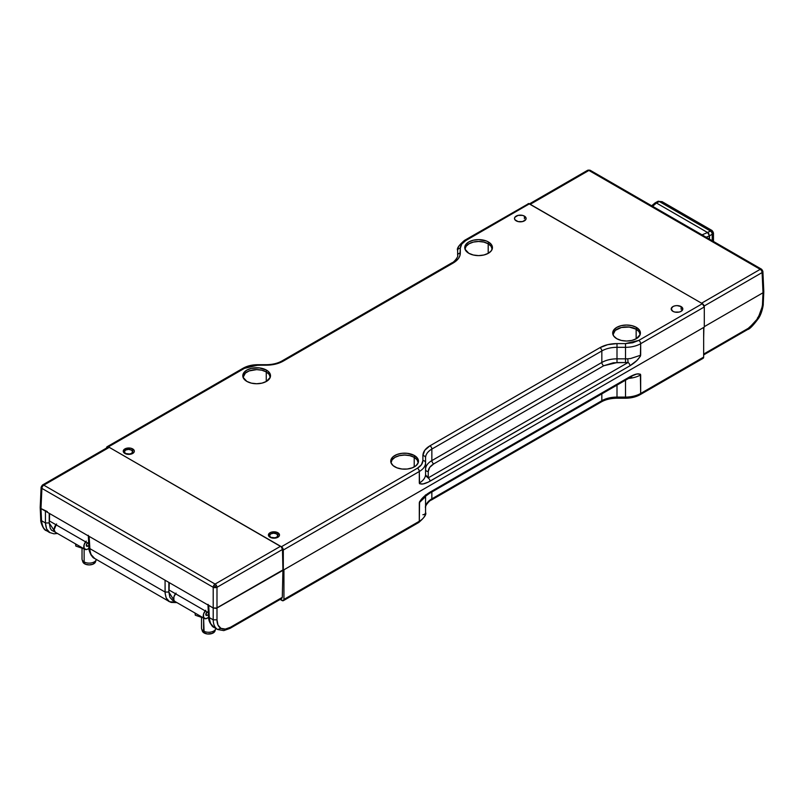 <?xml version="1.0" encoding="UTF-8"?>
<svg xmlns="http://www.w3.org/2000/svg" width="804" height="804" viewBox="0 0 804 804"><rect width="100%" height="100%" fill="white"/><g stroke="black" fill="none" stroke-linecap="round" stroke-linejoin="round"><path stroke-width="1.21" d="M612.98 334.625A13.578 7.839 180 0 1 621.452 327.479A13.578 7.839 180 0 1 636.155 329.198L636.155 338.806L636.155 329.198L639.1 331.75L640.135 334.745M391.035 462.762A13.578 7.839 180 0 1 399.508 455.617A13.578 7.839 180 0 1 414.211 457.335L414.211 466.943L414.211 457.335A13.578 7.839 180 0 1 418.191 462.762L418.472 461.174A13.859 8 180 0 1 409.919 468.561A13.859 8 180 0 1 394.814 466.822A13.859 8 180 0 1 390.754 461.174A13.859 8 180 0 1 399.307 453.778A13.859 8 180 0 1 414.412 455.516L414.412 457.456L414.412 455.516A13.859 8 180 0 1 418.472 461.174L417.417 458.109L414.412 455.516L407.316 453.325L401.91 453.325L396.915 454.521L393.096 456.732L391.025 459.607L391.025 462.732L393.096 465.616L396.915 467.817L401.91 469.013L407.316 469.013L412.311 467.817L416.13 465.616L418.201 462.732M465.003 249.17L468.792 253.27L473.295 254.999L478.591 255.612L483.897 254.999L488.39 253.27L491.395 250.667L492.45 247.612L491.395 244.547L488.39 241.954L488.39 243.893L488.39 241.954L486.289 240.959L478.591 239.612L473.295 240.215L468.792 241.954L465.797 244.547L464.742 247.612A13.859 8 180 0 1 473.295 240.215A13.859 8 180 0 1 488.39 241.954A13.859 8 180 0 1 492.45 247.612A13.859 8 180 0 1 483.897 254.999A13.859 8 180 0 1 468.792 253.27A13.859 8 180 0 1 464.742 247.612L465.003 249.17A13.578 7.839 180 0 1 473.486 242.054A13.578 7.839 180 0 1 488.199 243.773L488.199 253.381L488.199 243.773A13.578 7.839 180 0 1 492.169 249.2M243.069 377.458L245.361 373.106L249.109 370.935L256.647 369.619L261.843 370.212L266.255 371.91L266.255 381.518L266.255 371.91A13.578 7.839 180 0 1 270.224 377.337L270.234 374.182L268.174 371.307L266.446 370.091L266.446 372.031L266.446 370.091L259.35 367.9L251.35 368.353L246.858 370.091L243.853 372.684L242.798 375.749A13.859 8 180 0 1 251.35 368.353A13.859 8 180 0 1 266.446 370.091A13.859 8 180 0 1 270.506 375.749A13.859 8 180 0 1 261.953 383.136A13.859 8 180 0 1 246.858 381.408A13.859 8 180 0 1 242.798 375.749L243.059 377.307A13.578 7.839 180 0 1 251.551 370.192A13.578 7.839 180 0 1 266.255 371.91L269.199 374.463L270.224 377.458M425.567 512.52L425.567 496.018L425.567 512.52A2.683 2.191 0 0 1 422.894 514.711A2.683 2.191 180 0 0 425.567 512.52A21.437 12.382 180 0 1 419.296 521.273A21.437 12.382 0 0 0 425.567 512.52C426.653 514.309 424.371 517.635 418.733 522.499A2.683 1.548 60 0 1 417.397 522.369M430.009 492.159A2.683 1.548 60 0 1 429.457 493.385L429.457 493.385A2.683 1.548 -120 0 0 430.009 492.159C424.331 495.686 420.763 499.204 419.296 502.721L424.693 497.485A21.437 12.382 0 0 0 425.165 496.369A21.437 12.382 180 0 1 424.693 497.485L419.296 502.721L419.296 521.273L283.933 599.422L283.38 600.648L280.154 599.422L282.043 600.518A2.683 1.548 60 0 0 283.38 600.648A2.683 1.548 60 0 0 283.933 599.422L283.933 569.785L703.661 327.459L703.661 357.097L640.677 393.457L640.677 374.905C639.2 373.086 635.632 373.689 629.954 376.724L428.341 493.214L423.075 497.445L419.577 501.676L419.296 521.273A2.683 1.548 60 0 1 418.733 522.499A2.683 1.548 -120 0 0 419.296 521.273L283.933 599.422L283.933 569.785L703.661 327.459L703.661 357.097L703.108 358.323A2.683 1.548 -120 0 0 703.661 357.097L640.677 393.457L640.386 374.192L636.889 373.991L629.954 376.724A2.683 1.548 60 0 1 629.401 377.95A2.683 1.548 -120 0 0 629.954 376.724L430.009 492.159M628.607 378.403A21.437 12.382 0 0 0 640.677 374.905A21.437 12.382 180 0 1 628.607 378.403M425.487 494.942L424.653 496.872L429.457 493.385L629.401 377.95A2.683 1.548 60 0 1 628.055 377.82M599.945 401.809A2.683 1.548 60 0 0 601.281 401.94L431.296 500.078A2.683 1.548 60 0 0 431.848 498.852L601.834 400.714A2.683 1.548 60 0 1 601.281 401.94A2.683 1.548 -120 0 0 601.834 400.714A21.437 12.382 0 0 1 617 397.086L617 398.221L617 397.086L625.512 397.086L625.512 398.221L625.512 397.086A21.437 12.382 0 0 0 640.677 393.457A21.437 12.382 180 0 1 625.512 397.086L625.512 380.191L625.512 397.086L617 397.086L617 385.106L617 397.086A21.437 12.382 0 0 0 601.834 400.714L601.834 393.859L601.834 400.714L431.848 498.852A21.437 12.382 0 0 0 425.567 507.605C424.311 506.751 429.527 500.229 431.296 500.078A2.683 1.548 -120 0 0 431.848 498.852L431.848 491.998L431.848 498.852A21.437 12.382 0 0 0 425.567 507.575M268.415 534.871A72.712 41.979 180 0 1 269.521 535.786L268.415 534.871M125.555 453.727L125.143 453.587A72.712 41.979 180 0 1 126.992 454.21M601.281 401.94C605.543 399.528 610.789 398.292 617 398.221L625.512 398.221C631.09 398.181 635.964 397.005 640.115 394.684A2.683 1.548 -120 0 0 640.677 393.457A2.683 1.548 60 0 1 640.115 394.684A2.683 1.548 60 0 1 638.778 394.553L635.964 395.89M391.035 462.883L392.071 459.888L395.015 457.335L399.417 455.637L404.613 455.044L409.809 455.637L414.211 457.335L417.155 459.888L418.191 462.883M465.013 249.32L466.049 246.325L468.993 243.773L473.395 242.074L478.591 241.481L483.787 242.074L488.199 243.773L491.133 246.325L492.169 249.32M612.98 334.745L615.261 330.394L621.361 327.499L629.2 327.057L636.155 329.198A13.578 7.839 180 0 1 640.135 334.625L640.406 333.037A13.859 8 180 0 1 631.854 340.424A13.859 8 180 0 1 616.758 338.695A13.859 8 180 0 1 612.698 333.037A13.859 8 180 0 1 621.251 325.64A13.859 8 180 0 1 636.356 327.379L636.356 329.318L636.356 327.379A13.859 8 180 0 1 640.406 333.037L639.351 329.972L636.356 327.379L631.854 325.64L626.557 325.037L621.251 325.64L616.758 327.379L613.754 329.972L612.698 333.037L613.754 336.092L616.758 338.695L621.251 340.424L626.557 341.037L631.854 340.424L636.356 338.695L640.145 334.595M681.109 306.585L681.109 309.218L681.109 306.585A5.809 3.357 180 0 1 682.817 308.957A5.809 3.357 180 0 1 679.229 312.052A5.809 3.357 180 0 1 672.898 311.329A5.809 3.357 180 0 1 671.199 308.957A5.809 3.357 180 0 1 674.787 305.862A5.809 3.357 180 0 1 681.109 306.585L677.008 305.6L674.787 305.862L672.898 306.585L671.199 308.957L672.898 311.329L674.787 312.052L679.229 312.052L681.109 311.329L682.817 308.957L681.109 306.585M524.409 216.115L524.409 218.748L524.409 216.115A5.809 3.357 180 0 1 526.107 218.477A5.809 3.357 180 0 1 522.52 221.582A5.809 3.357 180 0 1 516.198 220.849A5.809 3.357 180 0 1 514.5 218.477A5.809 3.357 180 0 1 518.077 215.382A5.809 3.357 180 0 1 524.409 216.115L522.52 215.382L518.077 215.382L514.942 217.201L514.5 218.477L514.942 219.763L518.077 221.582L522.52 221.582L525.665 219.763L526.107 218.477L524.409 216.115M124.871 453.446A5.538 3.196 180 0 1 123.253 451.185A5.538 3.196 180 0 1 126.67 448.23A5.538 3.196 180 0 1 132.7 448.923L132.7 451.557L132.7 448.923A5.538 3.196 180 0 1 134.328 451.185A5.538 3.196 180 0 1 130.911 454.139A5.538 3.196 180 0 1 124.871 453.446L130.911 454.139L133.906 452.411L134.328 451.185L133.906 449.959L130.911 448.23L126.67 448.23L123.675 449.959L123.253 451.185L124.871 453.446M269.471 535.745A5.538 3.196 0 0 0 268.908 536.308M277.862 532.73L277.862 535.364L277.862 532.73A5.538 3.196 180 0 1 279.49 534.992A5.538 3.196 180 0 1 276.073 537.946A5.538 3.196 180 0 1 270.033 537.253A5.538 3.196 180 0 1 268.415 534.992A5.538 3.196 180 0 1 271.832 532.037A5.538 3.196 180 0 1 277.862 532.73L271.832 532.037L270.033 532.73L268.415 534.992L270.033 537.253L276.073 537.946L279.068 536.218L279.49 534.992L277.862 532.73M621.251 358.845L625.512 358.845L625.512 362.574L617 362.574L617 358.845L621.251 358.845M428.251 476.47A2.683 2.191 -0 0 1 425.567 474.28A2.683 2.191 180 0 0 428.251 476.47L428.251 471.546L428.251 476.47M425.567 469.365A2.683 2.191 180 0 0 428.251 471.546L429.678 467.405L433.748 463.888L603.734 365.75L613.372 362.785L628.055 362.503L428.12 477.938L425.447 475.586A21.437 12.382 0 0 0 425.567 474.28L425.567 457.838A21.437 12.382 180 0 1 431.848 449.084L601.834 350.946A21.437 12.382 180 0 1 617 347.318L625.512 347.318L625.512 358.845A21.437 12.382 0 0 0 627.773 358.775L628.055 362.503L625.512 362.574L625.512 358.845L617 358.845L617 362.574L603.734 365.75A2.683 1.548 60 0 1 601.834 362.463A21.437 12.382 180 0 1 617 358.845L617 347.318L617 358.845A21.437 12.382 0 0 0 601.834 362.463A2.683 1.548 -120 0 0 603.734 365.75L433.748 463.888A2.683 1.548 60 0 1 431.848 460.612L601.834 362.463L601.834 350.946L601.834 362.463L431.848 460.612A2.683 1.548 -120 0 0 433.748 463.888C430.19 466.029 428.361 468.581 428.251 471.546A2.683 2.191 0 0 1 425.567 469.375A21.437 12.382 180 0 1 431.848 460.612L431.848 449.084L431.848 460.612A21.437 12.382 0 0 0 425.567 469.365M107.103 446.743L106.55 447.969A2.683 1.548 60 0 1 107.103 446.743L108.439 446.873L244.426 368.363L254.064 365.398L270.868 364.936L275.44 364.132L283.259 361.117L453.255 262.978L458.481 258.456L459.858 255.823L460.31 248.215A2.683 2.191 0 0 0 457.637 250.396L457.637 255.32A2.683 2.191 0 0 1 460.31 253.129L460.31 248.215A2.683 2.191 180 0 0 457.637 250.396A21.437 12.382 180 0 1 463.918 241.642A2.683 1.548 60 0 1 464.471 240.416A2.683 1.548 60 0 1 465.807 240.557A2.683 1.548 -120 0 0 464.471 240.416C458.833 245.28 456.551 248.607 457.637 250.396L457.637 255.32C458.893 256.174 453.687 262.697 451.908 262.838A2.683 1.548 60 0 1 453.255 262.978A2.683 1.548 -120 0 0 451.908 262.838L281.923 360.986A2.683 1.548 60 0 1 283.259 361.117A2.683 1.548 -120 0 0 281.923 360.986C277.661 363.388 272.425 364.624 266.204 364.704L257.692 364.704C252.114 364.735 247.24 365.91 243.089 368.232A2.683 1.548 60 0 1 244.426 368.363A2.683 1.548 -120 0 0 243.089 368.232L107.103 446.743A2.683 1.548 60 0 1 108.439 446.873L244.426 368.363L257.692 365.197L266.204 365.197C272.827 365.137 278.506 363.77 283.259 361.117L453.255 262.978C457.858 260.225 460.21 256.948 460.31 253.129A2.683 2.191 180 0 0 457.637 255.32M419.296 483.033C420.763 484.852 424.331 484.249 430.009 481.214A2.683 1.548 -120 0 0 428.12 477.938L425.447 475.586A21.437 12.382 180 0 1 419.296 483.033A21.437 12.382 0 0 0 425.447 475.586A21.437 12.382 0 0 0 425.567 474.28L425.567 462.762A21.437 12.382 180 0 1 419.296 471.506L419.577 483.747L423.075 483.948L428.341 482.088L629.954 365.78A2.683 1.548 -120 0 0 628.055 362.503L428.12 477.938A2.683 1.548 60 0 1 430.009 481.214L629.954 365.78C635.632 362.262 639.2 358.735 640.677 355.217L630.788 358.463A21.437 12.382 180 0 1 627.773 358.775L628.055 362.503A2.683 1.548 60 0 1 629.954 365.78L636.889 360.493L640.386 356.262L640.677 343.7A21.437 12.382 180 0 1 625.512 347.318L625.512 358.845A21.437 12.382 0 0 0 627.773 358.775A21.437 12.382 0 0 0 630.788 358.463L640.677 355.217L640.677 343.7L704.294 306.967L704.294 327.097L283.309 570.147L283.309 550.016L419.296 471.506L419.296 483.033M47.325 511.595L40.984 508.57L41.898 488.39L213.201 587.292A2.683 1.548 -60 0 1 213.763 585.443A2.683 1.548 -60 0 1 215.09 584.066A2.683 1.548 60 0 1 216.417 585.443A2.683 1.548 60 0 1 216.99 587.292L215.09 587.714L215.09 586.186L215.09 587.714L213.201 587.292A2.683 1.548 -60 0 1 213.763 585.443L215.09 586.186L216.417 585.443A2.683 1.548 60 0 1 216.99 587.292L216.99 607.995L283.309 570.147L283.309 550.016L282.134 547.323L108.439 446.873L281.41 546.74L417.397 468.229L281.41 546.74A2.683 1.548 60 0 1 283.309 550.016L419.296 471.506A2.683 1.548 -120 0 0 417.397 468.229L421.467 464.712L422.894 460.571C422.814 463.536 420.974 466.089 417.397 468.229A2.683 1.548 60 0 1 419.296 471.506A21.437 12.382 0 0 0 425.567 462.762A2.683 2.191 180 0 0 422.894 460.571L422.894 455.657L422.894 460.571A2.683 2.191 -0 0 1 425.567 462.762L425.567 457.838A2.683 2.191 180 0 0 422.894 455.657L424.723 450.32L429.959 445.808C425.356 448.552 422.994 451.838 422.894 455.657A2.683 2.191 0 0 1 425.567 457.838A21.437 12.382 180 0 1 431.848 449.084A2.683 1.548 -120 0 0 429.959 445.808L599.945 347.67L429.959 445.808A2.683 1.548 60 0 1 431.848 449.084L601.834 350.946A2.683 1.548 -120 0 0 599.945 347.67L607.764 344.645L617 343.589C610.377 343.65 604.698 345.006 599.945 347.67A2.683 1.548 60 0 1 601.834 350.946A21.437 12.382 180 0 1 617 347.318L617 343.589L625.512 343.589L617 343.589L617 347.318L625.512 347.318L625.512 343.589L632.688 342.765L638.778 340.414L625.512 343.589L625.512 347.318A21.437 12.382 0 0 0 640.677 343.7A2.683 1.548 -120 0 0 638.778 340.414L702.394 303.681L529.424 203.824A2.683 1.548 -120 0 0 528.087 203.693L529.424 203.824L465.807 240.557L461.747 244.064L460.31 248.215C460.401 245.24 462.23 242.687 465.807 240.557L529.424 203.824L702.394 303.681L704.294 306.967A2.683 1.548 -120 0 0 702.394 303.681L638.778 340.414A2.683 1.548 60 0 1 640.677 343.7L704.294 306.967L704.294 327.097L283.309 570.147L282.465 549.484A2.683 1.548 -120 0 0 280.576 546.258L215.09 584.066A2.683 1.548 60 0 1 216.417 585.443L215.09 586.186L213.763 585.443A2.683 1.548 -60 0 1 215.09 584.066L43.798 485.164A2.683 1.548 -120 0 0 42.471 485.023L41.115 487.274L41.898 488.39A2.683 1.548 -60 0 1 42.471 486.551L41.647 486.048L42.471 486.551A2.683 1.548 -60 0 1 43.798 485.164A2.683 1.548 120 0 0 42.471 486.551A2.683 1.548 120 0 0 41.898 488.39L213.201 587.292L213.201 607.995L208.186 604.95M527.675 204.166L464.471 240.416M243.059 377.307L246.858 381.408L251.35 383.136L256.647 383.749L261.953 383.136L266.446 381.408L270.234 377.307M82.028 548.268L82.028 559.001A7.146 4.131 0 0 0 84.129 561.916L84.129 548.861L84.129 561.916A7.146 4.131 0 0 0 91.576 562.89A7.146 4.131 0 0 0 96.289 559.413A7.146 4.131 180 0 1 96.199 559.785A7.146 4.131 180 0 1 91.274 562.941A7.146 4.131 180 0 1 84.129 561.916L84.631 563.815A6.432 3.708 0 0 0 91.063 564.74A6.432 3.708 0 0 0 95.485 561.895L92.751 564.277L89.174 564.9L85.606 564.277L82.872 561.916A6.432 3.708 0 0 0 84.631 563.815L84.129 561.916A7.146 4.131 180 0 1 82.159 559.785L82.862 561.895M83.757 548.76L75.837 546.077L75.516 543.886L75.837 546.077L75.837 544.067L75.837 546.077L84.129 548.861M205.734 610.246L203.573 613.975L203.573 617.492L205.734 618.728L208.578 617.442L207.251 618.206A5.628 3.246 -60 0 1 204.437 618.487A5.628 3.246 -60 0 1 205.181 610.889M207.251 611.934L205.804 614.447L206.698 615.482L208.427 614.608L207.251 615.291L205.804 614.447L207.251 615.291A2.05 1.186 -60 0 1 206.226 615.392A2.05 1.186 -60 0 1 205.884 613.824A2.05 1.186 -60 0 1 207.13 612.015M175.503 593.754A5.628 3.246 120 0 0 174.759 601.352L173.895 600.357L173.895 596.839L176.056 593.111M55.928 524.721A5.628 3.246 120 0 0 55.285 532.208L54.119 529.625L56.571 523.967M86.249 541.102L84.098 544.831L84.098 548.348L86.249 549.584L87.777 549.062A5.628 3.246 -60 0 1 84.963 549.333A5.628 3.246 -60 0 1 85.606 541.856M87.515 542.961A2.05 1.186 -60 0 0 86.39 544.76A2.05 1.186 -60 0 0 86.742 546.248A2.05 1.186 -60 0 0 87.777 546.137L86.319 545.303L87.777 546.137L88.792 545.554L87.214 546.338L86.43 545.876L86.742 543.866L87.777 542.79M87.777 549.062L88.942 548.388L87.777 549.062M762.875 271.34L762.102 272.566L763.016 292.756L762.463 304.907L761.177 311.47L755.901 321.339L748.222 328.344L703.661 354.072L748.222 328.344L747.66 329.509L758.041 318.213L757.479 317.861L758.041 318.213L763.247 303.872L762.463 304.907L763.016 292.746L763.8 291.661L763.599 291.068L763.016 292.756L762.102 272.566L704.143 306.033L762.102 272.566A2.683 1.548 -120 0 0 761.529 270.727A2.683 1.548 -120 0 0 760.202 269.34A2.683 1.548 -60 0 1 761.529 269.199L762.353 270.224L761.529 270.727L762.353 270.224L762.885 271.45L762.102 272.566A2.683 1.548 -120 0 0 761.529 270.727A2.683 1.548 -120 0 0 760.202 269.34A2.683 1.548 -60 0 1 761.529 269.199A2.683 1.548 -60 0 1 761.549 269.209A2.683 1.548 -60 0 1 761.579 269.229M762.885 271.45L761.529 269.199A2.683 1.548 -60 0 1 761.549 269.209L762.885 271.45M588.91 170.086L587.583 170.307A2.683 1.548 60 0 1 588.91 170.448A2.683 1.548 -60 0 1 590.236 170.307L590.236 170.307A2.683 1.548 -60 0 1 590.247 170.317A2.683 1.548 -60 0 1 590.799 171.483M587.654 170.267L587.583 170.307A2.683 1.548 60 0 1 587.583 170.307L590.247 170.317A2.683 1.548 120 0 0 588.91 170.448L760.202 269.34L701.56 303.198L530.258 204.306L588.91 170.448A2.683 1.548 -120 0 0 587.583 170.307A2.683 1.548 -120 0 0 587.573 170.317L587.654 170.267M587.01 171.483A2.683 1.548 60 0 1 587.573 170.317L528.921 204.176A2.683 1.548 60 0 1 530.258 204.306L588.91 170.448L760.202 269.34L701.56 303.198L529.545 204.055M590.247 170.317A2.683 1.548 120 0 0 590.236 170.307L761.549 269.209M703.661 354.916L747.66 329.509C749.569 329.228 753.167 325.54 758.443 318.454C761.85 313.801 763.549 304.425 763.247 303.872L763.8 291.661M763.016 292.756L704.294 326.655L763.016 292.756M703.661 337.871L703.902 327.318L703.661 337.871M201.513 617.422L201.513 628.145A7.146 4.131 0 0 0 203.603 631.06A7.146 4.131 180 0 1 201.643 628.929L202.347 631.039A6.432 3.708 0 0 0 204.115 632.959L203.603 618.005L203.603 631.06A7.146 4.131 0 0 0 211.181 632.004A7.146 4.131 0 0 0 215.794 628.406A7.146 4.131 180 0 1 215.673 628.929A7.146 4.131 180 0 1 210.748 632.085A7.146 4.131 180 0 1 203.603 631.06L204.115 632.959A6.432 3.708 0 0 0 210.537 633.884A6.432 3.708 0 0 0 214.969 631.039L212.226 633.421L207.402 633.974L203.311 632.396L202.226 630.336M203.231 617.904L195.312 615.221L195 613.03L195.312 615.221L195.312 613.211L195.312 615.221L203.613 618.005M125.565 453.486L124.339 451.788L125.565 450.089L128.499 449.386L131.444 450.089A4.161 2.402 180 0 1 132.66 451.758A4.161 2.402 180 0 1 130.117 453.999A4.161 2.402 180 0 1 125.565 453.486A4.161 2.402 180 0 1 124.339 451.758A4.161 2.402 180 0 1 126.931 449.567A4.161 2.402 180 0 1 131.444 450.089L132.66 451.788L131.444 453.486L128.499 454.19L125.565 453.486M270.727 537.293L269.501 535.595L270.727 533.896L273.661 533.193L276.606 533.896A4.161 2.402 180 0 1 277.822 535.564A4.161 2.402 180 0 1 275.28 537.806A4.161 2.402 180 0 1 270.727 537.293A4.161 2.402 180 0 1 269.501 535.564A4.161 2.402 180 0 1 272.094 533.374A4.161 2.402 180 0 1 276.606 533.896L277.822 535.595L276.606 537.293L273.661 537.997L270.727 537.293M174.538 601.191L168.86 592.045L165.071 592.045L168.86 592.045L168.86 582.408L168.86 592.045L169.885 597.312L172.8 600.558L174.85 601.261M169.091 590.046L169.262 582.629L169.091 590.046L208.337 612.708L169.091 590.046M88.701 543.645L49.446 520.982L88.701 543.645M49.225 522.972L49.225 513.334L49.225 522.972L55.255 532.188L51.486 530.148L50.25 528.238L49.225 522.972L45.436 522.972L49.225 522.972M49.617 513.555L49.446 520.982L49.617 513.555M176.92 602.598L171.192 602.427L169.443 601.653L166.227 597.985L165.142 593.573L165.071 580.217L208.749 605.432L209.301 617.583L208.517 616.547C208.497 620.979 210.377 624.618 214.165 627.472L210.718 623.673L208.517 616.547L207.965 604.377M176.337 602.256L169.584 601.734C167.131 600.98 165.624 597.744 165.071 592.045L89.656 548.509C90.46 554.348 92.128 557.674 94.681 558.489L91.083 554.599L90.078 551.705L89.113 536.358L165.071 580.217L165.071 592.045L89.515 548.418L89.103 536.358L45.436 511.143L45.436 522.972L41.537 520.721C42.331 526.55 43.989 529.866 46.521 530.69L46.521 530.69C43.466 528.891 41.798 525.575 41.537 520.721L45.436 522.972L45.436 511.143L46.351 511.485M88.319 535.303L88.872 547.444M208.025 604.377L208.749 605.432L40.984 508.57L41.537 520.721L40.753 519.696C40.28 521.776 43.557 530.499 46.401 530.62L49.808 532.58L46.592 528.911L45.436 522.972C45.989 528.68 47.496 531.906 49.948 532.66M41.125 487.164L42.471 485.023A2.683 1.548 -120 0 0 42.451 485.033A2.683 1.548 -120 0 0 42.421 485.053M213.201 619.834L209.301 617.583L208.749 605.432L213.201 607.995L213.201 619.834L209.301 617.583C210.095 623.422 211.764 626.748 214.316 627.562L217.713 629.522L223.783 630.597L229.964 628.406L230.517 627.231L282.294 597.342L281.742 598.508L229.964 628.406L230.517 627.231L282.294 597.342L282.928 569.925L216.115 608.337L213.201 608.005L213.201 587.292L216.99 587.292L282.465 549.484L216.99 587.292L216.99 619.834L213.201 619.834L213.201 608.005L216.99 607.995L216.99 619.834C217.04 624.004 218.346 626.829 220.909 628.326L217.683 629.502C214.799 627.783 213.301 624.567 213.201 619.834L216.99 619.834L218.005 625.08L220.909 628.326C223.562 629.713 226.768 629.341 230.517 627.231L225.311 629.09L220.909 628.326L217.683 629.502M40.2 507.515L40.753 519.696L41.537 520.721L40.984 508.57L40.2 507.485L40.401 506.892L40.984 508.57L41.898 488.39L41.115 487.244L40.2 507.445M40.401 508.068L40.2 507.485M41.115 487.234L42.451 485.033A2.683 1.548 60 0 1 42.471 485.023A2.683 1.548 60 0 1 43.798 485.164L109.274 447.356A2.683 1.548 -120 0 0 107.937 447.225L109.274 447.356L280.576 546.258L215.09 584.066L43.798 485.164L109.274 447.356L281.289 546.831L282.465 549.484L282.928 569.925L282.294 597.342L281.722 598.518M654.556 204.095L655.129 202.859L656.456 203.01L659.27 201.492A2.683 1.548 -118.3 0 0 657.973 201.332A2.683 1.548 -118.3 0 0 657.943 201.352A2.683 1.548 61.7 0 1 657.973 201.332A2.683 1.548 61.7 0 1 659.27 201.492L662.104 201.673L659.27 201.492L710.324 230.969L711.992 230.477L712.917 231.663L711.882 230.416L707.6 232.537L708.957 233.934L709.49 239.16L709.49 235.823L706.143 237.23L709.49 235.813L707.6 232.537L656.476 203.02L652.597 206.306L656.456 203.01L655.129 202.859L651.672 205.774M707.57 232.527L702.043 234.858L707.57 232.527L656.476 203.02L659.27 201.492L710.324 230.969A2.683 1.598 60 0 1 711.681 232.366L712.917 231.663L713.47 233.16L712.223 234.245L712.223 240.738L712.223 234.245L713.47 233.07L712.917 231.663L711.681 232.366A2.683 1.598 60 0 1 712.223 234.245A2.683 1.598 -120 0 0 711.681 232.366A2.683 1.598 -120 0 0 710.324 230.969L707.57 232.527M655.159 202.849L657.973 201.332L662.074 201.663L711.992 230.477L713.47 233.07L713.47 241.461M709.49 235.823L712.223 234.245L709.49 235.823M629.914 377.136L631.773 376.674L629.401 377.95M418.733 522.499L283.38 600.648M640.115 394.684L703.108 358.323M96.199 559.785L95.485 561.895M174.759 601.352L204.437 618.487M55.285 532.208L84.963 549.333M763.8 291.621L762.885 271.41M215.673 628.929L214.969 631.039M169.443 601.653L94.53 558.398L91.153 555.182C89.324 551.454 88.571 548.881 88.872 547.484M49.808 532.58L53.938 533.806L57.486 533.474M42.451 485.033L107.937 447.225M269.481 536.881L269.501 535.575M124.318 453.074L124.339 451.768"/></g></svg>
